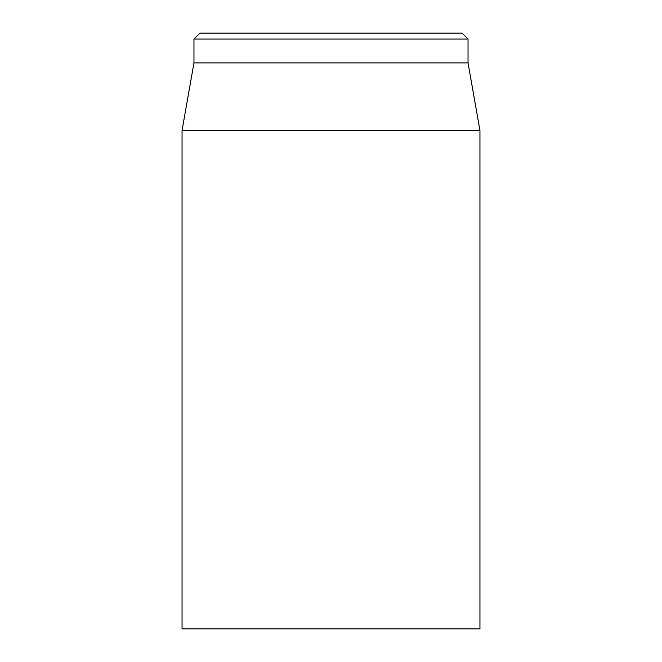 <?xml version="1.0" encoding="UTF-8"?>
<svg xmlns="http://www.w3.org/2000/svg" width="662" height="662" viewBox="0 0 662 662"><rect width="100%" height="100%" fill="white"/><g stroke="black" fill="none" stroke-linecap="round" stroke-linejoin="round"><path stroke-width="0.99" d="M182.05 130.472L182.05 628.9L479.95 628.9L479.95 130.472L182.05 130.472L193.966 62.89L468.034 62.89L468.034 39.058L462.076 33.1L199.924 33.1L193.966 39.058L468.034 39.058M193.966 62.89L193.966 39.058M468.034 62.89L479.95 130.472"/></g></svg>
